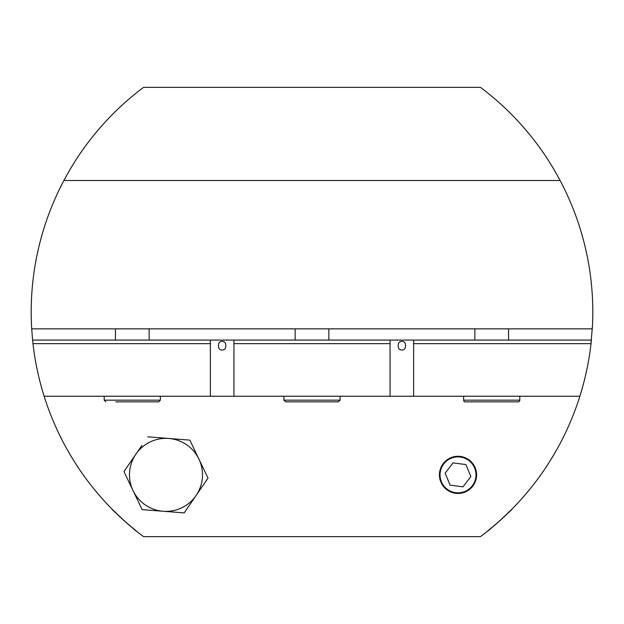 <?xml version="1.0" encoding="UTF-8"?>
<svg xmlns="http://www.w3.org/2000/svg" width="624" height="624" viewBox="0 0 624 624"><rect width="100%" height="100%" fill="white"/><g stroke="black" fill="none" stroke-linecap="round" stroke-linejoin="round"><path stroke-width="0.94" d="M458.016 492.835A17.971 17.971 0 0 1 440.045 474.864A17.971 17.971 0 0 1 458.016 456.893A17.971 17.971 0 0 1 475.987 474.864A17.971 17.971 0 0 1 458.016 492.835M499.489 521.04L512.07 509.028C513.217 508.732 486.65 532.662 487.032 531.57L497.89 522.46M124.511 521.04L111.93 509.028C110.783 508.732 137.35 532.662 136.968 531.57L126.11 522.46M590.772 345.696C586.942 371.023 586.942 371.023 590.772 345.696L592.441 326.219M592.34 328.029L592.41 326.758M63.898 180.492L560.102 180.492A280.8 280.8 0 0 0 480.48 87.36L143.52 87.36A280.8 280.8 0 0 0 31.707 328.848L31.598 326.875M31.699 328.731L32.604 340.08L390.062 340.08L390.062 343.652L233.938 343.652L233.938 340.08M398.26 345.696C397.48 351.507 406.216 351.53 405.452 345.696C406.224 339.869 397.48 339.877 398.26 345.696M218.548 345.696C217.768 351.507 226.504 351.53 225.74 345.696C226.512 339.869 217.768 339.877 218.548 345.696M560.102 180.492A280.8 280.8 0 0 1 592.293 328.848L31.707 328.848M591.014 343.652L413.65 343.652L413.65 340.08L591.396 340.08A280.8 280.8 0 0 1 480.48 536.64L143.52 536.64A280.8 280.8 0 0 1 32.604 340.08M233.938 343.652L233.938 396.24L579.868 396.24M390.062 343.652L390.062 396.24M413.65 343.652L413.65 396.24M390.062 340.08L413.65 340.08M210.35 340.08L210.35 396.24L233.938 396.24M44.132 396.24L210.35 396.24M210.35 343.652L32.986 343.652M450.918 457.688A18.587 18.587 0 0 0 440.84 481.962A18.587 18.587 0 0 0 465.114 492.04A18.587 18.587 0 0 0 475.192 467.766A18.587 18.587 0 0 0 450.918 457.688M445.162 473.156L450.115 485.144L462.969 486.853L470.87 476.572L465.917 464.584L453.063 462.875L445.162 473.156M463.632 396.24L463.632 400.171A1.685 1.685 0 0 0 465.317 401.856L518.107 401.856A1.685 1.685 0 0 0 519.792 400.171L519.792 396.24M474.864 328.848L474.864 340.08M508.56 328.848L508.56 340.08M338.395 401.856L285.605 401.856L283.92 400.171L340.08 400.171L338.395 401.856M328.481 401.856L304.13 401.856M104.208 396.24L104.208 400.171L160.368 400.171L158.683 401.856L115.807 401.856M148.769 401.856L124.418 401.856M141.937 445.388L123.958 471.588L133.045 490.604A36.504 36.504 0 0 1 168.823 438.469A36.504 36.504 0 0 1 198.923 459.124L189.836 440.107L147.81 436.831M202.137 486.697L208.01 478.14L198.923 459.124A36.504 36.504 0 0 1 163.145 511.259A36.504 36.504 0 0 1 133.045 490.604L142.132 509.621L184.158 512.897L208.01 478.14M185.624 510.767L190.078 504.278M463.632 400.171L519.792 400.171M328.848 328.848L328.848 340.08M340.08 396.24L340.08 400.171M283.92 396.24L283.92 400.171M295.152 328.848L295.152 340.08M149.136 328.848L149.136 340.08M160.368 396.24L160.368 400.171M115.44 328.848L115.44 340.08M104.208 400.171L105.893 401.856"/></g></svg>
